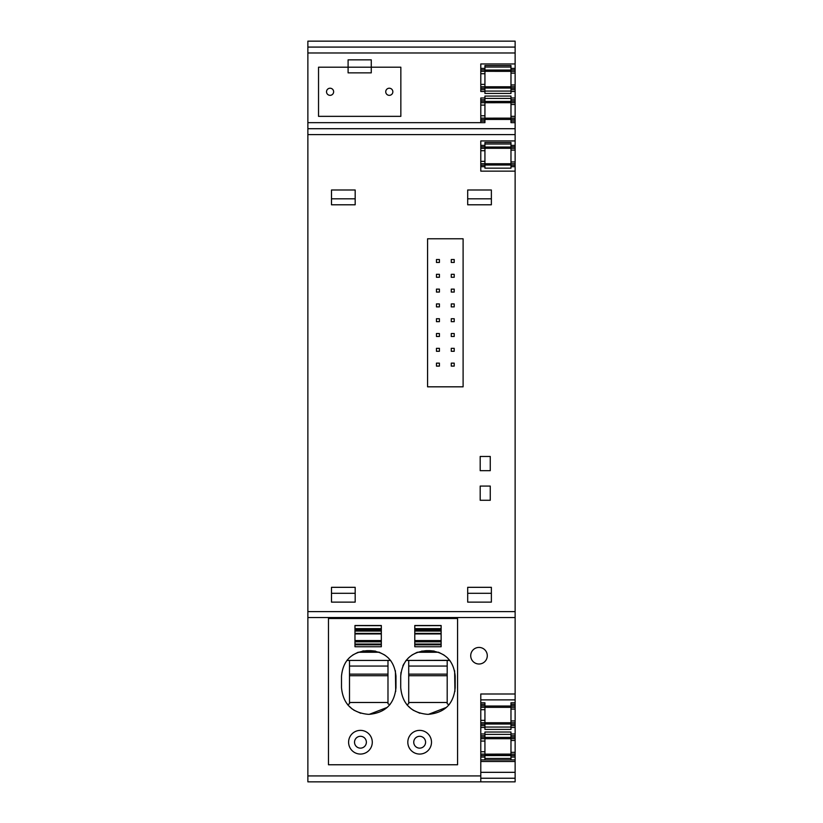 <?xml version="1.0" encoding="UTF-8"?>
<svg xmlns="http://www.w3.org/2000/svg" width="823" height="823" viewBox="0 0 823 823"><rect width="100%" height="100%" fill="white"/><g stroke="black" fill="none" stroke-linecap="round" stroke-linejoin="round"><path stroke-width="1.23" d="M515.126 693.995L515.126 707.327L510.98 707.327L510.98 722.717L515.126 722.717L515.126 724.199L510.98 724.199L510.98 725.68L515.126 725.68L515.126 738.704L510.98 738.704L510.98 754.105L515.126 754.105L515.126 781.85L480.786 781.85L480.786 693.995L515.126 693.995L515.126 617.528L307.874 617.528L307.874 781.85L480.786 781.85M515.126 52.981L307.874 52.981L307.874 41.15L515.126 41.15L515.126 68.391L510.98 68.391L510.98 65.531L484.932 65.531L484.932 68.391L480.786 68.391M515.126 71.354L510.98 71.354L510.98 86.744L515.126 86.744L515.126 68.391M515.126 86.744L515.126 88.226L510.98 88.226L510.98 86.744M510.98 88.226L510.98 89.707L515.126 89.707L515.126 88.226M515.126 89.707L515.126 102.731L510.98 102.731L510.98 99.768L515.126 99.768M510.98 99.768L510.98 96.054L484.932 96.054L484.932 102.731L510.98 102.7L510.98 118.131L515.126 118.131L515.126 102.731M515.126 118.131L515.126 119.613L510.98 119.613L510.98 118.131L484.932 118.162L484.932 105.107L480.786 105.107M510.98 119.613L510.98 121.094L515.126 121.094L515.126 119.613M515.126 121.094L515.126 148.325L510.98 148.325L510.98 142.492L484.932 142.492L484.932 145.373L480.786 145.373L484.932 145.373L484.932 150.702L480.786 150.702M510.98 148.325L510.98 163.726L515.126 163.726L515.126 148.325M515.126 163.726L515.126 165.207L510.98 165.207L510.98 163.726M307.874 617.528L307.874 611.602L515.126 611.602L515.126 165.207M515.126 611.602L515.126 617.528M515.126 722.717L515.126 707.327M515.126 725.68L515.126 724.199M515.126 754.105L515.126 738.704M307.874 611.602L307.874 134.602L515.126 134.602M307.874 52.981L307.874 134.602M510.98 68.391L510.98 71.354L484.932 71.323L484.932 68.391M510.98 89.707L510.98 91.487L515.126 91.487M510.98 121.094L510.98 122.658L515.126 122.658M515.126 140.928L480.786 140.928L480.786 171.133L515.126 171.133M331.494 587.92L331.494 602.127L355.176 602.127L355.176 587.324L331.494 587.324L331.494 587.92M331.494 587.324L355.176 587.324L355.176 602.127L331.494 602.127M463.102 386.82L463.102 238.783L427.569 238.783L427.569 386.82L463.102 386.82L463.102 238.783L427.569 238.783M355.176 204.793L355.176 189.99L331.494 189.99L331.494 204.793L355.176 204.793L355.176 198.816L331.494 198.816M467.69 189.99L491.372 189.99L467.69 189.99L467.69 204.793L491.372 204.793L491.372 189.99L491.372 204.793M467.69 602.127L491.372 602.127L491.372 587.92L491.372 602.127L467.69 602.127L467.69 587.324L491.372 587.324L491.372 587.92L491.372 587.324L467.69 587.324M480.19 500.281L480.19 486.074L490.261 486.074L490.261 500.281L480.19 500.281L480.19 486.074L490.261 486.074L490.261 500.281L480.19 500.281M480.19 470.674L490.261 470.674L490.261 456.467L480.19 456.467L480.19 470.674L480.19 456.467L490.261 456.467L490.261 470.674L480.19 470.674M510.98 145.373L515.126 145.373M510.98 165.207L510.98 166.688L515.126 166.688M480.786 165.207L484.932 165.207L484.932 168.149L510.98 168.149L510.98 166.688M484.932 166.688L480.786 166.688M479.007 664.007A8.292 8.292 0 0 0 480.786 647.619A8.292 8.292 0 0 0 470.715 655.725A8.292 8.292 0 0 0 479.007 664.007M328.47 618.495L457.567 618.495L457.567 764.762L328.47 764.762L328.47 618.495M515.126 702.791L510.98 702.791L510.98 704.365L515.126 704.365M480.786 702.791L484.932 702.791L484.932 704.365L480.786 704.365M484.932 706.031L510.98 706.031M510.98 704.365L510.98 707.327L480.786 707.327M510.98 724.199L510.98 722.717M510.98 725.68L510.98 727.46L515.126 727.46M480.786 725.68L484.932 725.68L484.932 729.404L510.98 729.404L510.98 727.46M515.126 735.741L510.98 735.741L510.98 732.017L484.932 732.017L484.932 735.741L480.786 735.741M510.98 735.741L510.98 738.704L480.786 738.704M515.126 755.586L510.98 755.586L510.98 754.105L484.932 754.135L484.932 757.067L480.786 757.067M480.786 755.586L510.98 755.545L510.98 757.067L515.126 757.067M515.126 759.876L510.98 759.876L510.98 757.067M484.932 758.425L510.98 758.425M480.786 759.876L484.932 759.876L484.932 757.067M480.786 754.105L484.932 754.105L484.932 735.741M484.932 725.68L484.932 704.365M480.786 722.717L484.932 722.717M510.98 91.487L510.98 93.431L484.932 93.431L484.932 91.487L480.786 91.487L480.786 63.947L515.126 63.947M480.786 71.354L484.932 71.354L484.932 73.72L480.786 73.72M480.786 84.378L484.932 84.378L484.932 73.72M484.932 84.378L484.932 89.707L480.786 89.707M484.932 91.487L484.932 89.707M331.494 189.99L355.176 189.99L355.176 198.816M480.786 161.359L484.932 161.359L484.932 150.702M484.932 161.359L484.932 165.207M484.932 165.022L510.98 165.022M457.567 618.495L457.567 764.762M480.786 86.744L484.932 86.744M510.98 86.775L484.932 86.775M484.932 88.04L510.98 88.04M484.932 70.058L510.98 70.058M484.932 119.428L510.98 119.428M484.932 101.445L510.98 101.445M480.786 163.726L484.932 163.726M484.932 148.325L480.786 148.325M355.176 593.301L331.494 593.301M491.372 198.816L467.69 198.816M491.372 593.301L467.69 593.301M510.98 163.756L484.932 163.756M484.932 147.039L510.98 147.039M510.98 148.294L484.932 148.294M360.443 754.063A11.841 11.841 -90 0 1 348.602 742.223A11.841 11.841 -90 0 1 360.443 730.371A11.841 11.841 90 0 0 348.602 742.223A11.841 11.841 90 0 0 360.443 754.063A11.841 11.841 90 0 0 372.284 742.223A11.841 11.841 90 0 0 360.443 730.371M368.148 714.323L369.332 714.323C385.514 712.749 394.402 703.871 395.976 687.678L395.976 676.136C394.474 660.663 385.987 652.176 370.515 650.674L366.965 650.674C351.503 652.176 343.006 660.663 341.504 676.136L341.504 687.678C343.078 703.871 351.966 712.749 368.148 714.323L368.138 714.323M419.658 754.063A11.841 11.841 -90 0 1 407.817 742.223A11.841 11.841 -90 0 1 419.658 730.371A11.841 11.841 90 0 0 407.817 742.223A11.841 11.841 90 0 0 419.658 754.063A11.841 11.841 90 0 0 431.499 742.223A11.841 11.841 90 0 0 419.658 730.371M400.719 687.678C402.293 703.871 411.181 712.749 427.363 714.323L428.546 714.323C444.739 712.749 453.617 703.871 455.191 687.678L455.191 676.136C453.689 660.663 445.202 652.176 429.729 650.674L426.18 650.674C410.718 652.176 402.231 660.663 400.719 676.136L400.719 687.678M354.97 625.511L381.327 625.511L381.327 646.744L354.97 646.744L354.97 625.511M414.782 625.511L441.128 625.511L441.128 646.744L414.782 646.744L414.782 625.511M510.98 722.748L484.932 722.748M484.932 724.014L510.98 724.014M484.932 755.401L510.98 755.401M484.932 737.408L510.98 737.408M484.932 97.999L480.786 97.999L480.786 122.658L484.932 122.658L484.932 118.131L480.786 118.131M480.786 102.731L484.932 102.731L484.932 105.107M369.332 714.323L387.273 707.379M389.536 705.054L390.205 704.241M395.41 670.766L395.709 691.443M362.501 651.065L374.99 651.065L370.803 650.674M374.99 651.065L375.7 651.199M378.889 652.083L384.814 655.067M388.096 657.711L390.935 660.92M366.904 650.674L367.912 650.674M358.067 652.279L352.686 655.046M349.374 657.731L347.049 660.262M363.931 650.849L362.902 650.993M360.731 713.274L353.767 710.115M352.337 709.128L347.944 705.054M428.546 714.323L446.488 707.379M448.751 705.054L449.42 704.241M454.625 670.766L454.924 691.443M429.75 650.674L434.215 651.065M438.464 652.207L444.019 655.057M447.311 657.711L450.099 660.848M426.777 650.674L426.18 650.674M417.066 652.361L411.922 655.036M408.589 657.731L406.264 660.272M400.719 676.136L400.996 672.35M402.889 665.828L403.867 663.863M405.533 661.229L406.223 660.324L408.712 660.437L408.712 703.768L406.871 704.704M419.874 713.253L412.981 710.115M411.551 709.128L407.159 705.054M414.782 644.563L414.782 646.343M414.782 625.634L441.128 625.634L414.782 625.655L414.782 628.649L441.128 628.649L441.128 625.511M484.932 99.768L480.786 99.768M480.786 121.094L484.932 121.094M358.519 747.819A5.926 5.926 90 0 0 366.369 742.223A5.926 5.926 90 0 0 360.443 736.297A5.926 5.926 90 0 0 354.528 742.223A5.926 5.926 90 0 0 360.443 748.138A5.926 5.926 90 0 0 366.369 742.223A5.926 5.926 90 0 0 360.443 736.297M387.983 703.768L387.983 660.437L387.983 703.768L389.835 704.704M349.497 702.482L387.983 702.482M349.497 660.437L390.215 660.437L347.265 660.437L349.497 660.437L349.497 703.768L347.656 704.704M419.658 736.297A5.926 5.926 90 0 0 413.743 742.223A5.926 5.926 90 0 0 419.658 748.138A5.926 5.926 90 0 0 425.584 742.223A5.926 5.926 90 0 0 419.658 736.297A5.926 5.926 90 0 1 425.584 742.223A5.926 5.926 90 0 1 417.734 747.819M447.198 703.768L447.198 660.437L447.198 703.768L449.049 704.704M408.712 702.482L447.198 702.482L408.712 702.482M408.712 660.437L449.697 660.324M449.43 660.437L406.48 660.437M381.327 641.179L354.97 641.179M349.497 666.064L387.983 666.064M408.712 666.064L447.198 666.064M480.786 122.658L307.874 122.658M318.532 116.352L400.842 116.352L400.842 67.208L371.266 67.208L371.266 59.853L348.098 59.853L348.098 67.208L318.532 67.208L318.532 116.352M331.782 88.658A3.549 3.549 0 0 0 326.957 90.077A3.549 3.549 0 0 0 328.377 94.902A3.549 3.549 0 0 0 333.202 93.483A3.549 3.549 0 0 0 331.782 88.658M371.266 72.866L371.266 67.208L348.098 67.208L348.098 72.866L371.266 72.866M390.997 88.658A3.549 3.549 0 0 0 386.172 90.077A3.549 3.549 0 0 0 387.592 94.902A3.549 3.549 0 0 0 392.417 93.483A3.549 3.549 0 0 0 390.997 88.658M439.41 262.465L439.41 259.512L436.457 259.512L436.457 262.465L439.41 262.465M439.41 277.269L436.457 277.269L436.457 274.316L439.41 274.316L439.41 277.269M439.41 292.072L436.457 292.072L436.457 289.12L439.41 289.12L439.41 292.072M439.41 306.876L436.457 306.876L436.457 303.924L439.41 303.924L439.41 306.876M439.41 321.68L436.457 321.68L436.457 318.727L439.41 318.727L439.41 321.68M439.41 336.484L436.457 336.484L436.457 333.531L439.41 333.531L439.41 336.484M439.41 351.287L436.457 351.287L436.457 348.335L439.41 348.335L439.41 351.287M439.41 366.101L436.457 366.101L436.457 363.138L439.41 363.138L439.41 366.101M454.214 262.465L451.261 262.465L451.261 259.512L454.214 259.512L454.214 262.465M454.214 277.269L451.261 277.269L451.261 274.316L454.214 274.316L454.214 277.269M454.214 292.072L451.261 292.072L451.261 289.12L454.214 289.12L454.214 292.072M454.214 306.876L451.261 306.876L451.261 303.924L454.214 303.924L454.214 306.876M454.214 321.68L451.261 321.68L451.261 318.727L454.214 318.727L454.214 321.68M454.214 336.484L451.261 336.484L451.261 333.531L454.214 333.531L454.214 336.484M454.214 351.287L451.261 351.287L451.261 348.335L454.214 348.335L454.214 351.287M454.214 366.101L451.261 366.101L451.261 363.138L454.214 363.138L454.214 366.101M381.327 625.634L354.97 625.634L381.327 625.655L381.327 628.649L354.97 628.649M354.97 629.77L381.327 629.77L381.327 633.412L354.97 633.412M381.327 644.821L354.97 644.821L354.97 646.744L381.327 646.744L381.327 633.412M354.97 631.056L381.327 631.056M441.128 646.744L414.782 646.744L414.782 644.821L441.128 644.821L441.128 629.77L414.782 629.77M441.128 631.056L414.782 631.056M480.786 778.239L515.126 778.239M480.786 772.334L515.126 772.334M515.126 69.873L510.98 69.873M515.126 73.124L510.98 73.124M510.98 84.964L515.126 84.964M510.98 97.999L515.126 97.999M515.126 101.25L510.98 101.25M515.126 104.511L510.98 104.511M510.98 116.352L515.126 116.352M307.874 128.707L515.126 128.707M480.786 145.373L484.932 145.373M515.126 146.854L510.98 146.854M515.126 150.105L510.98 150.105M510.98 161.946L515.126 161.946M307.874 775.924L480.786 775.924M480.786 699.879L515.126 699.879M515.126 705.846L510.98 705.846M515.126 709.097L510.98 709.097M510.98 720.938L515.126 720.938M484.932 727.46L480.786 727.46M484.932 733.972L480.786 733.972M510.98 733.972L515.126 733.972M515.126 737.223L510.98 737.223M515.126 740.484L510.98 740.484M510.98 752.325L515.126 752.325M480.786 759.917L515.126 759.917M480.786 761.501L515.126 761.501M480.786 751.738L484.932 751.738M484.932 741.07L480.786 741.07M480.786 737.223L484.932 737.223M480.786 724.199L484.932 724.199M480.786 720.351L484.932 720.351M484.932 709.693L480.786 709.693M480.786 705.846L484.932 705.846M484.932 67.033L510.98 67.033M484.932 144.015L510.98 144.015M484.932 734.383L510.98 734.383M484.932 727.048L510.98 727.048M480.786 88.226L484.932 88.226M480.786 69.873L484.932 69.873M510.98 91.075L484.932 91.075M484.932 98.41L510.98 98.41M480.786 146.854L484.932 146.854M480.786 119.613L484.932 119.613M480.786 115.765L484.932 115.765M480.786 101.25L484.932 101.25M358.128 652.248L379.352 652.248M421.715 651.065L434.205 651.065M417.354 652.248L438.566 652.248M349.497 675.714L387.983 675.714M387.983 674.14L349.497 674.14M408.712 674.14L447.198 674.14M447.198 675.714L408.712 675.714M307.874 47.086L515.126 47.086M354.97 633.926L381.327 633.926M381.327 640.551L354.97 640.551M354.97 641.837L381.327 641.837M381.327 644.049L354.97 644.049M441.128 633.412L414.782 633.412M441.128 633.926L414.782 633.926M441.128 640.551L414.782 640.551M441.128 641.837L414.782 641.837M441.128 644.049L414.782 644.049"/></g></svg>
